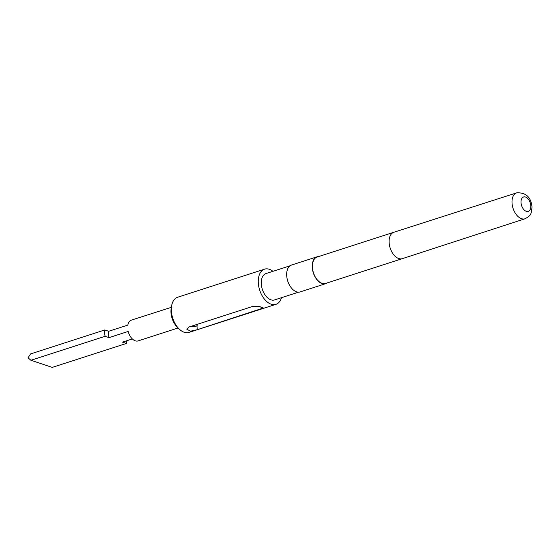 <?xml version="1.0" encoding="UTF-8"?>
<svg xmlns="http://www.w3.org/2000/svg" width="560" height="560" viewBox="0 0 560 560"><rect width="100%" height="100%" fill="white"/><g stroke="black" fill="none" stroke-linecap="round" stroke-linejoin="round"><path stroke-width="0.84" d="M172.046 307.02L171.374 307.286M105.084 336.315A16.8 10.087 -107.9 0 1 104.755 329.966L30.611 353.913L28 357.84L30.94 360.262L105.084 336.315L109.011 337.631A10.92 6.559 -107.9 0 1 108.682 331.282L127.855 325.087A10.92 6.559 -107.9 0 1 131.39 320.124L170.821 307.489M190.61 326.48L190.743 326.683A4.2 1.358 177 0 0 195.692 326.34A4.2 1.358 177 0 0 197.099 325.479A4.2 1.358 177 0 0 196.567 324.555M109.011 337.631L128.191 331.436A10.92 6.559 72.1 0 0 135.282 340.83A10.92 6.559 72.1 0 0 138.103 340.907L178.101 327.985M132.328 338.947L122.458 342.132L126.385 343.448L52.241 367.395L30.94 360.262M179.144 329L177.345 327.25A15.12 9.079 -107.9 0 1 170.982 312.375A15.12 9.079 -107.9 0 1 171.206 308.245L171.64 305.774A18.48 11.095 72.1 0 0 171.367 310.821A18.48 11.095 72.1 0 0 179.144 329A18.48 11.095 72.1 0 0 189 332.409L275.926 304.339A18.48 11.095 -107.9 0 1 258.293 282.744A18.48 11.095 -107.9 0 1 264.565 269.164A18.48 11.095 -107.9 0 1 272.972 271.306M264.565 269.164L177.639 297.241A18.48 11.095 72.1 0 0 171.64 305.774M298.557 292.173L274.505 299.936A13.86 8.323 -107.9 0 1 261.282 283.745A13.86 8.323 -107.9 0 1 265.986 273.56L290.038 265.797M327.159 282.933A14.112 8.477 -107.9 0 1 325.717 283.661A14.112 8.477 -107.9 0 1 312.249 267.176A14.112 8.477 -107.9 0 1 317.044 256.809A14.112 8.477 -107.9 0 1 318.64 256.557M325.717 283.661L300.153 291.921A14.112 8.477 -107.9 0 1 286.685 275.436A14.112 8.477 -107.9 0 1 291.48 265.062L317.044 256.809M312.417 267.232A13.86 8.323 -107.9 0 1 317.121 257.047L393.82 232.274A13.86 8.323 -107.9 0 1 393.827 232.267A13.86 8.323 -107.9 0 0 389.116 242.459A13.86 8.323 -107.9 0 0 402.339 258.65L325.64 283.423A13.86 8.323 -107.9 0 1 312.417 267.232M521.024 202.538A7.56 4.543 -107.9 0 1 525.539 197.029A7.56 4.543 -107.9 0 1 530.803 205.814A7.56 4.543 -107.9 0 1 526.288 211.316A7.56 4.543 -107.9 0 1 521.024 202.538M281.491 297.682A18.48 11.095 -107.9 0 1 275.926 304.339M189.056 326.984L252.973 306.341L259.665 306.579L263.368 308.007L197.204 329.714L190.596 331.184L186.872 329.308L189.056 326.984M126.462 340.844A16.8 10.087 -107.9 0 1 126.385 343.448M104.755 329.966L108.682 331.282M190.743 326.683L195.335 324.954M516.656 192.857C525.861 192.374 530.971 197.078 532 206.962C531.328 214.641 530.894 215.467 525.028 218.771A13.615 8.176 -107.9 0 1 512.022 202.867A13.615 8.176 -107.9 0 1 516.656 192.857L393.827 232.267M525.028 218.771L402.353 258.65A13.86 8.323 -107.9 0 1 402.339 258.65M261.121 309.071L261.009 306.929M197.204 329.714L196.994 325.633M197.099 325.479L197.841 324.149"/></g></svg>
